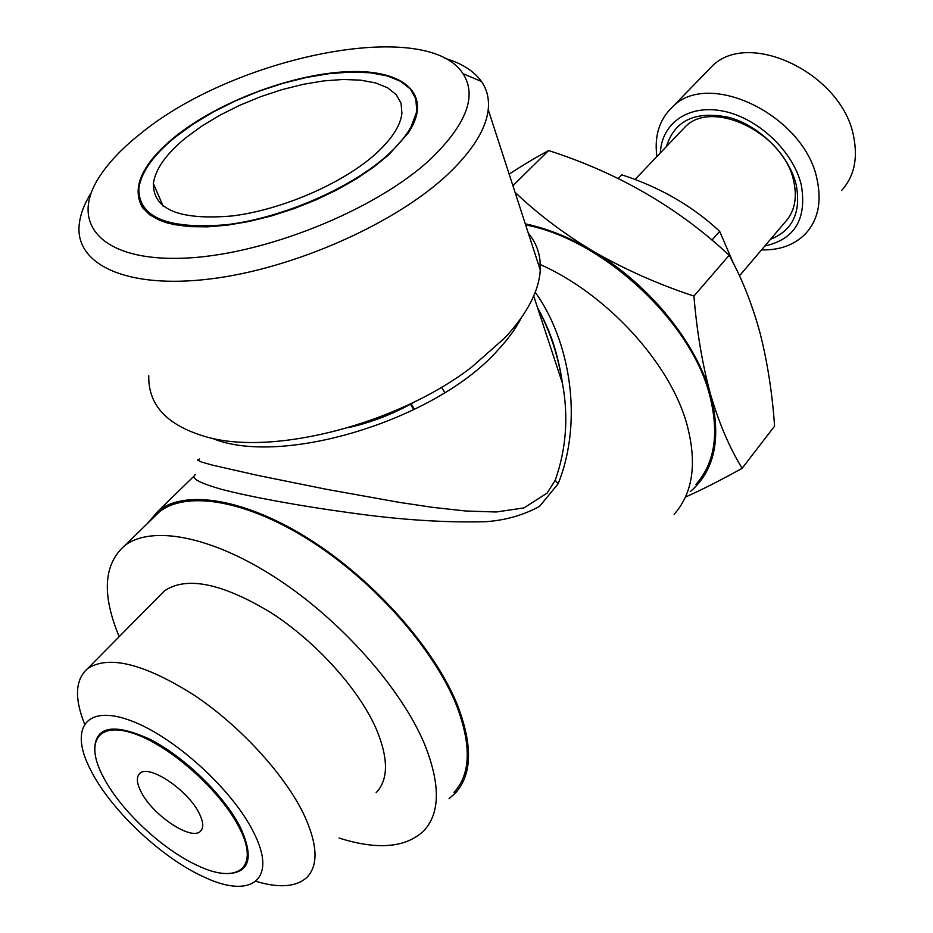 <?xml version="1.0" encoding="UTF-8"?>
<svg xmlns="http://www.w3.org/2000/svg" width="933" height="933" viewBox="0 0 933 933"><rect width="100%" height="100%" fill="white"/><g stroke="black" fill="none" stroke-linecap="round" stroke-linejoin="round"><path stroke-width="1.4" d="M185.76 137.827C166.249 153.805 155.449 169.036 153.362 183.521C153.082 209.598 179.346 220.41 232.189 215.955C282.233 209.797 343.286 183.183 375.754 153.782C391.685 139.227 400.397 125.803 401.913 113.523L401.085 103.295L396.222 94.63L387.592 87.795L375.556 82.932L360.581 80.145L343.169 79.468L323.891 80.879L303.307 84.308L282.011 89.626L260.622 96.694L239.711 105.301L219.896 115.202L201.726 126.153L185.76 137.827M348.184 427.699C372.104 422.287 394.647 413.447 415.803 401.213M415.663 98.245L417.028 111.05L409.435 131.098M387.883 154.796C405.447 138.632 415.057 123.751 416.724 110.164L415.791 98.676L410.333 88.973L400.642 81.323L387.172 75.9L370.436 72.797L351.006 72.039L329.512 73.614L306.572 77.427L282.862 83.352L259.036 91.201L235.734 100.752L213.634 111.773L193.341 123.949L175.462 136.964C153.42 154.901 141.21 172.045 138.83 188.396C138.422 217.541 167.823 229.635 227.034 224.666C283.2 217.762 351.764 187.755 387.883 154.796M141.198 792.07C152.697 815.279 191.417 841.1 200.443 831.268C203.872 827.909 203.464 821.95 199.219 813.401C188.069 790.029 148.65 763.754 139.787 773.469C136.136 776.967 136.603 783.16 141.198 792.07M239.548 828.212C221.797 792.199 172.29 747.38 135.926 734.271C99.306 720.661 84.961 740.394 101.884 774.215L104.053 778.425C121.523 811.267 163.368 850.22 197.901 865.707C237.612 884.752 260.05 867.888 239.548 828.212M228.258 873.58C249.741 872.413 253.858 857.17 240.609 827.851C224.97 796.315 185.049 757.211 150.306 739.461C113.115 722.527 94.548 726.294 94.641 750.75M733.548 263.642L719.67 231.337C692.438 205.96 659.794 187.125 621.751 174.821L618.194 178.518M681.661 130.55L685.009 127.04C712.089 98.21 784.373 133.326 793.738 181.27C797.458 198.262 794.531 211.943 784.956 222.287L739.472 275.853M770.506 239.291C792.723 230.428 801.284 212.269 796.199 184.827C789.318 155.543 760.033 126.013 729.303 117.476C695.668 110.479 674.711 120.159 666.43 146.539M764.815 245.997C794.764 239.314 806.952 219.068 801.365 185.259C793.645 151.846 758.692 118.468 723.903 111.272C689.055 103.785 661.602 122.958 660.377 152.884M761.526 249.881C779.836 250.336 794.519 244.936 805.599 233.682C818.008 220.06 821.856 202.099 817.145 179.812C805.132 115.855 708.718 68.855 672.553 106.898C659.398 119.366 654.173 135.926 656.879 156.557M841.543 190.542C854.01 176.803 858.057 158.913 853.695 136.871C842.697 73.637 747.998 28.445 711.587 66.698L706.981 71.444M515.028 192.245C537.268 213.564 562.961 233.028 592.117 250.65C623.815 268.996 657.742 284.145 693.93 296.076C696.858 331.775 702.409 364.593 710.573 394.507C719.11 423.407 729.629 448.003 742.132 468.284L774.577 426.136C772.314 393.434 767.521 362.552 760.185 333.513C752.336 304.59 742.003 278.512 729.174 255.269C678.443 207.826 618.252 172.92 548.627 150.551C536.976 156.791 523.81 164.64 509.138 174.063M253.788 832.691C232.888 789.819 173.725 736.137 130.34 720.498C86.676 704.275 69.73 727.682 89.346 767.416L92.449 773.434C113.488 812.736 163.497 859.083 204.665 877.3C251.129 899.307 277.836 879.702 253.788 832.691M255.875 881.312C279.235 888.309 296.228 887.015 306.875 877.405C318.526 865.416 317.652 844.692 304.251 815.244C285.276 775.171 240.317 725.979 193.971 695.038C144.183 663.678 108.753 654.849 87.69 668.541C75.293 679.411 74.232 697.849 84.506 723.868M376.162 792.677C388.49 779.766 388.571 758.646 376.419 729.314C359.135 689.429 316.112 641.682 270.78 612.549C221.972 583.137 186.518 575.929 164.406 590.904L159.8 595.569M453.986 792.409C470.827 774.133 471.631 745.035 456.4 705.115C433.985 649.111 374.331 581.551 310.444 540.848C246.499 500.076 186.623 490.338 159.473 511.774L152.441 518.62M339.064 838.044C377.503 850.196 405.75 847.794 423.792 830.848C440.271 813.098 440.528 784.21 424.585 744.207C401.143 688.041 340.253 619.524 275.678 577.714C211.033 535.81 151.146 524.952 124.59 545.735C103.551 564.348 101.744 594.659 119.167 636.691M174.786 136.906C141.886 164.138 131.145 187.731 142.562 207.674L149.77 214.835L160.103 220.503L173.375 224.468L189.317 226.626L207.581 226.847L227.71 225.121L249.204 221.448L271.48 215.92L293.942 208.665L315.984 199.884L337.011 189.831L356.453 178.763L373.818 166.995L388.688 154.866L408.013 133.267C433.845 95.026 404.502 69.392 348.767 71.631C293.137 73.614 218.847 101.382 174.786 136.906M168.313 223.255C156.861 219.885 148.72 214.835 143.88 208.106L140.988 202.928M140.113 133.99C234.02 56.47 426.917 17.027 462.978 73.649C477.206 95.644 466.64 123.902 431.268 158.435C376.396 210.252 261.567 256.365 180.734 258.266C99.481 260.622 69.345 222.112 99.621 176.454C108.951 162.179 122.445 148.02 140.113 133.99M444.644 58.219C461.648 63.176 473.917 70.931 481.475 81.486C487.073 89.533 489.324 98.91 488.216 109.627C486.023 128.964 472.856 150.236 448.715 173.456C397.003 222.847 294.28 268.809 210.135 278.955C125.78 289.323 74.523 264.074 79.247 224.293C80.355 214.193 84.39 203.592 91.341 192.513M148.767 375.742C148.067 405.587 167.73 426.101 207.767 437.285C274.85 455.817 398.379 423.617 471.527 367.252L504.975 337.734C527.25 313.605 539.017 291.014 540.265 269.975C540.93 255.782 536.965 243.525 528.335 233.238M199.639 459.036L197.528 460.074L201.33 461.975L212.351 465.101L257.986 475.457L326.293 489.277L399.009 502.327L433.355 507.447L465.835 511.004L496.181 511.995L523.903 507.925L547.1 493.091L555.217 480.273C566.226 449.135 568.652 416.853 562.471 383.451L562.471 383.44C558.214 355.8 549.992 330.807 537.793 308.485M535.239 292.262C569.503 339.775 583.848 419.932 558.144 483.772L539.601 506.339C523.495 515.144 505.581 520.264 485.848 521.699C445.006 522.795 399.534 519.798 349.443 512.707C300.029 505.989 250.452 496.916 221.413 489.3C202.169 483.807 193.038 479.434 193.994 476.157L195.254 474.594M147.192 523.74L158.528 510.654C185.877 489.09 246.184 498.887 310.619 539.985C374.973 580.991 435.046 649.065 457.613 705.465C472.914 745.642 472.098 774.926 455.164 793.318L449.065 798.683M674.127 514.34C693.091 492.927 697.301 462.733 686.758 423.78C669.742 362.296 605.225 292.379 538.213 263.654M525.652 224.946C601.692 238.918 690.49 320.602 709.43 394.321C719.471 432.842 714.993 462.861 695.995 484.379M444.878 392.595L441.472 387.253M411.173 403.837L414.474 409.47M410.52 404.199L413.809 409.785M690.292 491.644C714.853 470.372 721.606 437.997 710.573 394.507C696.321 342.189 648.295 283.387 592.117 250.65C569.492 237.367 547.204 228.422 525.279 223.827M742.132 468.284C722.049 479.504 703.447 488.974 686.315 496.694M548.627 150.551L512.905 185.679M729.174 255.269L693.93 296.076M719.67 231.337L711.972 240.084M558.144 483.772L555.217 480.273M521.454 317.64C515.902 328.416 507.972 339.309 497.674 350.318C436.387 419.885 281.393 467.246 212.223 438.312M163.088 206.076L153.362 183.521M417.028 111.05L416.724 110.164M201.435 830.137L200.443 831.268M685.009 127.04L635 179.521M711.587 66.698L672.553 106.898M164.406 590.904L87.69 668.541M159.473 511.774L124.59 545.735M143.88 208.106L142.562 207.674M462.978 73.649L481.475 81.486M488.216 109.627L540.265 269.975M533.699 296.053L562.471 383.44C560.896 373.865 560.896 371.509 556.441 354.027C552.511 338.749 546.213 323.319 537.536 307.703M158.528 510.654L193.994 476.157"/></g></svg>

